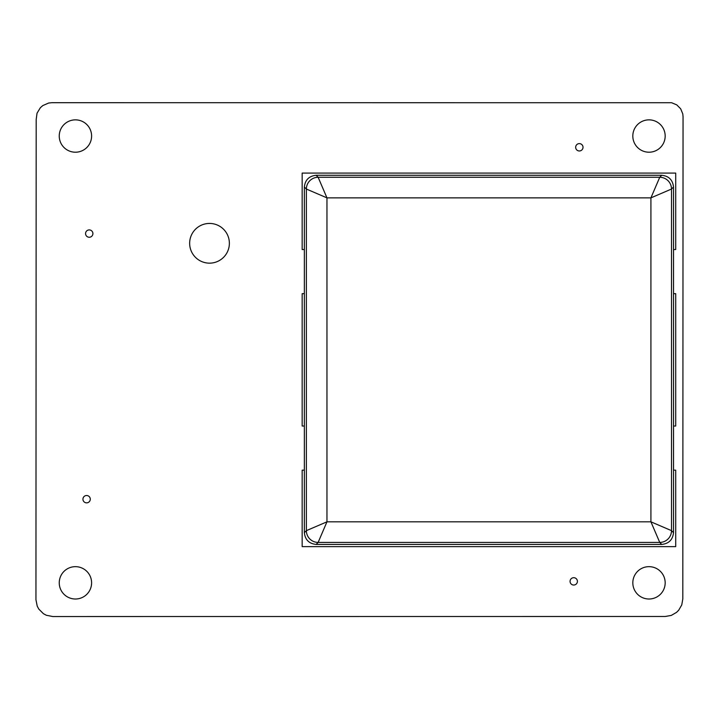 <?xml version="1.0" encoding="UTF-8"?>
<svg xmlns="http://www.w3.org/2000/svg" width="719" height="719" viewBox="0 0 719 719"><rect width="100%" height="100%" fill="white"/><g stroke="black" fill="none" stroke-linecap="round" stroke-linejoin="round"><path stroke-width="1.08" d="M673.514 426.025L673.514 187.039L671.501 189.043L650.92 197.869L659.736 177.278L661.75 175.274L316.126 175.274L318.14 177.278L326.956 197.869L306.375 189.043L304.362 187.039L304.362 470.154L302.16 470.154L302.16 546.629L675.716 546.629L675.716 470.154L673.514 470.154L673.514 426.025L675.716 426.025L675.716 293.667L673.514 293.667M673.514 249.547L675.716 249.547L675.716 173.072L302.16 173.072L302.16 249.547L304.362 249.547M304.362 187.039C305.117 179.939 309.035 176.02 316.126 175.274M661.75 175.274C668.841 176.02 672.759 179.939 673.514 187.039M304.362 293.667L302.16 293.667L302.16 426.025L304.362 426.025M673.514 532.653C672.759 539.753 668.841 543.672 661.75 544.418L659.736 542.414L650.92 521.823L671.501 530.649L673.514 532.653L673.514 470.154M316.126 544.418C309.035 543.672 305.117 539.753 304.362 532.653L306.375 530.649L326.956 521.823L318.14 542.414L316.126 544.418L661.75 544.418M304.362 470.154L304.362 532.653M671.627 102.736L676.741 104.857L680.659 108.776L682.78 113.89L683.05 116.658L682.816 598.927L681.756 604.931L678.709 610.206L676.543 612.372L671.258 615.419L665.255 616.48L52.757 616.534L46.331 615.257L43.419 613.702L38.781 609.065L37.226 606.153L35.95 599.727L36.184 119.543L37.037 113.189L40.363 107.706L42.789 105.585L48.667 103.024L51.876 102.7L671.627 102.736M665.174 582.839A16.178 16.178 0 0 0 640.908 568.828A16.178 16.178 0 0 0 640.908 596.842A16.178 16.178 0 0 0 665.174 582.839M577.411 581.365A3.676 3.676 0 0 0 571.902 578.184A3.676 3.676 0 0 0 571.902 584.547A3.676 3.676 0 0 0 577.411 581.365M91.601 582.839A16.178 16.178 0 0 0 67.334 568.828A16.178 16.178 0 0 0 67.334 596.842A16.178 16.178 0 0 0 91.601 582.839M90.288 499.184A3.676 3.676 0 0 0 84.779 496.002A3.676 3.676 0 0 0 84.779 502.365A3.676 3.676 0 0 0 90.288 499.184M665.174 136.035A16.178 16.178 0 0 0 640.908 122.023A16.178 16.178 0 0 0 640.908 150.046A16.178 16.178 0 0 0 665.174 136.035M583.019 147.296A3.676 3.676 0 0 0 577.501 144.106A3.676 3.676 0 0 0 577.501 150.478A3.676 3.676 0 0 0 583.019 147.296M229.37 243.301A19.853 19.853 0 0 0 199.585 226.099A19.853 19.853 0 0 0 199.585 260.494A19.853 19.853 0 0 0 229.37 243.301M92.904 233.585A3.676 3.676 0 0 0 87.394 230.404A3.676 3.676 0 0 0 87.394 236.767A3.676 3.676 0 0 0 92.904 233.585M91.601 136.035A16.178 16.178 0 0 0 67.334 122.023A16.178 16.178 0 0 0 67.334 150.046A16.178 16.178 0 0 0 91.601 136.035M318.14 177.278L659.736 177.278A11.765 11.765 -135 0 1 671.501 189.043L671.501 530.649A11.765 11.765 -45 0 1 659.736 542.414L318.14 542.414A11.765 11.765 -135 0 1 306.375 530.649L306.375 189.043A11.765 11.765 135 0 1 318.14 177.278M650.92 197.869L326.956 197.869L326.956 521.823L650.92 521.823L650.92 197.869"/></g></svg>
